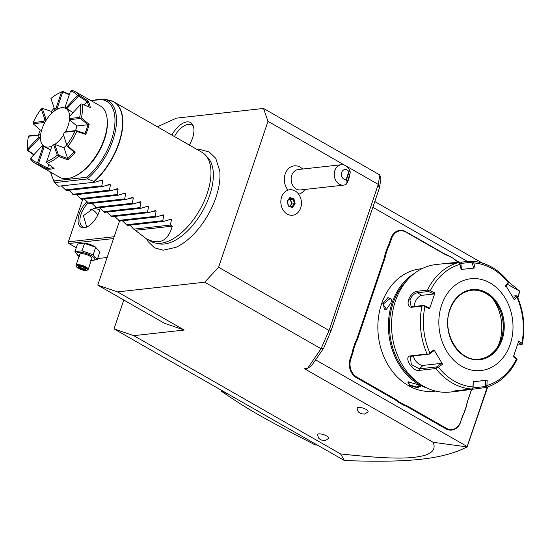 <?xml version="1.0" encoding="UTF-8"?>
<svg xmlns="http://www.w3.org/2000/svg" width="551" height="551" viewBox="0 0 551 551"><rect width="100%" height="100%" fill="white"/><g stroke="black" fill="none" stroke-linecap="round" stroke-linejoin="round"><path stroke-width="0.83" d="M119.484 221.013L97.775 285.136L117.563 291.899L204.71 282.195L218.589 267.276L267.993 121.33L263.523 108.451L176.368 118.148L157.379 126.785M146.649 238.886L148.102 241.579L154.514 247.833L163.165 250.209L176.051 247.289A54.232 28.08 -60.2 0 0 215.978 197.341A54.232 28.08 -60.2 0 0 219.753 170.886L215.737 158.295L209.304 152.042L200.66 149.686L197.609 149.796M171.85 135.064A19.443 10.07 119.8 0 1 193.022 125.394A19.443 10.07 119.8 0 1 192.513 138.17A19.443 10.07 119.8 0 1 189.317 145.058M123.789 300.019L114.016 328.899L344.471 460.567L340.573 453.928L133.797 335.655L184.254 330.042L164.467 323.285L97.775 285.136M117.563 291.899L184.254 330.042M320.978 348.859L323.706 348.087L311.57 365.719L307.534 368.399L321.054 348.742L204.71 282.195M307.534 368.399L304.503 368.736L433.093 442.281L467.11 446.916L467.152 446.524L315.613 359.851M340.573 453.928C399.158 460.34 412.906 458.005 423.705 455.643C432.783 453.108 435.917 448.659 433.093 442.281M366.029 409.407A5.772 1.743 18.7 0 1 367.965 411.817C363.281 415.488 364.369 413.498 363.075 414.09L360.168 413.284C358.364 411.597 358.24 412.919 357.096 408.133A5.772 1.743 18.7 0 1 360.189 407.416A5.772 1.743 18.7 0 1 366.029 409.407M326.564 435.937A5.772 1.743 18.7 0 1 328.492 438.341C323.816 442.012 324.904 440.029 323.602 440.621L320.703 439.815C318.898 438.121 318.774 439.443 317.624 434.663A5.772 1.743 18.7 0 1 320.723 433.94A5.772 1.743 18.7 0 1 326.564 435.937M114.016 328.899L133.797 335.655M263.523 108.451L379.866 174.998L378.255 184.399L346.427 166.188M482.311 263.047L374.797 201.556M114.16 236.73L68.365 241.827L82.815 199.138M100.062 208.326A16.675 8.637 119.8 0 1 99.18 211.646A16.675 8.637 119.8 0 1 87.182 226.867A16.675 8.637 119.8 0 1 79.303 213.857A16.675 8.637 119.8 0 1 86.851 201.831M68.365 241.827L68.262 242.722L68.923 243.528L113.54 238.562M76.272 247.736L68.923 243.528M97.603 258.564L107.128 257.503M79.055 256.367L74.964 251.614L77.526 244.031L84.096 243.115A9.539 2.886 18.7 0 1 94.655 246.524A9.539 2.886 18.7 0 1 95.289 246.903L99.834 251.965L97.265 259.549L90.701 260.465M97.685 215.248A12.191 9.753 83.6 0 0 90.426 209.18M86.665 226.957L83.401 215.675L93.58 208.464L99.807 209.49M87.754 226.578A15.394 7.969 119.8 0 1 82.547 226.661A15.394 7.969 119.8 0 1 81.018 214.318A15.394 7.969 119.8 0 1 88.132 203.078M83.27 243.039L95.743 247.213L93.174 254.796L97.265 259.549M74.964 251.614L82.023 250.829L84.592 243.246M82.023 250.829L93.174 254.796M79.069 256.387A9.539 2.886 18.7 0 1 79.227 252.33A9.539 2.886 18.7 0 1 91.514 255.788A9.539 2.886 18.7 0 1 91.218 260.506M88.181 269.487L91.907 258.481A6.412 1.942 -161.3 0 0 89.655 256.001A6.412 1.942 -161.3 0 0 83.47 253.825A6.412 1.942 -161.3 0 0 79.75 254.369L76.031 265.368A6.412 1.942 18.7 0 1 79.75 264.831A6.412 1.942 18.7 0 1 85.928 267.001A6.412 1.942 -161.3 0 1 88.181 269.487A6.412 1.942 -161.3 0 1 87.671 269.962L86.92 270.286A5.772 1.743 -161.3 0 0 85.35 267.621A5.772 1.743 18.7 0 0 79 265.568A5.772 1.743 18.7 0 0 76.548 266.774A5.772 1.743 18.7 0 0 78.469 268.392A5.772 1.743 -161.3 0 0 86.92 270.286M76.548 266.774L76.148 266.057A6.412 1.942 18.7 0 1 76.031 265.368M77.87 267.304L81.252 269.232L85.288 269.942L85.949 268.709L82.567 266.78L78.531 266.071L77.87 267.304L78.745 266.829L81.562 268.44L84.923 269.026L85.274 268.378M79.254 265.892L78.745 266.829M81.252 269.232L82.133 266.739M78.531 266.071L79.296 265.802L78.531 266.071M82.567 266.78L82.657 266.388M85.949 268.709L85.474 268L85.949 268.709M85.288 269.942L85.164 268.316M507.505 284.337L519.813 291.197L508.731 282.084M519.813 291.197L517.871 297.864M467.861 261.663L372.841 207.321M487.277 387.064L467.152 446.524M519.689 291.307L517.651 297.333M352.392 354.383L351.703 354.197A26.427 21.152 83.6 0 0 352.909 349.3L353.611 349.437A26.944 21.565 -96.4 0 1 352.392 354.383L350.815 359.038A13.596 10.882 83.6 0 0 356.759 377.091L356.297 377.587L394.426 399.399A26.427 21.152 83.6 0 1 398.118 402.058L403.718 405.267L404.145 404.744A26.944 21.565 -96.4 0 1 408.188 406.507L446.317 428.313A13.596 10.882 83.6 0 0 460.574 421.811L462.144 417.155A26.944 21.565 -96.4 0 1 464.128 412.651L466.401 405.929A26.944 21.565 -96.4 0 1 467.62 400.983L471.649 389.089M356.297 377.587A14.112 11.295 -96.4 0 1 350.126 358.853L351.703 354.197M383.854 259.211A26.427 21.152 83.6 0 0 385.059 254.314L385.762 254.452A26.944 21.565 -96.4 0 1 384.543 259.397L383.854 259.211L357.179 338.025A26.427 21.152 83.6 0 1 355.209 342.488L352.909 349.3M443.975 253.88L443.824 253.446A26.427 21.152 83.6 0 0 447.832 255.189L448.018 255.636A26.944 21.565 -96.4 0 1 443.975 253.88L405.846 232.067A13.596 10.882 83.6 0 0 391.589 238.569L390.9 238.39L389.33 243.046A26.427 21.152 83.6 0 1 387.36 247.502L385.059 254.314M390.9 238.39A14.112 11.295 -96.4 0 1 405.694 231.64L443.824 253.446M459.672 262.51L457.123 261.057A26.427 21.152 83.6 0 1 453.432 258.391L447.832 255.189M467.62 400.983L471.814 389.068M467.696 401.238A26.427 21.152 83.6 0 0 466.49 406.135L466.401 405.929M460.574 421.811L462.22 417.41A26.427 21.152 83.6 0 1 464.19 412.947L466.49 406.135M460.65 422.066A14.112 11.295 -96.4 0 1 445.855 428.809L407.726 407.003A26.427 21.152 83.6 0 0 403.718 405.267M321.054 348.742L329.36 329.739L331.103 330.641L323.706 348.087M218.589 267.276L328.857 330.345M267.993 121.33L344.781 165.252M329.36 329.739L378.255 184.399M298.635 194.179A14.354 11.488 83.6 0 0 303.112 191.679L305.075 189.42M302.809 169.019L300.398 167.256A14.354 11.488 83.6 0 0 300.24 167.16A14.354 11.488 83.6 0 0 286.141 171.816A14.354 11.488 83.6 0 0 288.001 190.123M378.255 185.288L379.419 187.891L380.948 178.972L379.825 175.246M331.103 330.641L379.419 187.891M284.116 211.426A12.831 10.269 83.6 0 0 292.553 215.248A12.831 10.269 83.6 0 0 292.56 215.248L292.567 215.248A12.831 10.269 83.6 0 0 300.97 206.942A12.831 10.269 83.6 0 0 298.16 193.559A12.831 10.269 -96.4 0 0 289.73 189.744A12.831 10.269 -96.4 0 1 289.723 189.744L289.73 189.744A12.831 10.269 -96.4 0 0 281.306 198.05A12.831 10.269 -96.4 0 0 284.116 211.426M292.567 215.248A12.831 10.269 83.6 0 1 284.13 211.426A12.831 10.269 -96.4 0 1 281.32 198.05A12.831 10.269 -96.4 0 1 289.73 189.744M295.171 203.884L293.959 198.911L289.936 197.52L287.119 201.101L288.331 206.074L292.361 207.465L295.171 203.884L294.399 203.76L293.332 199.359L289.819 198.146M293.959 198.911L290.728 199.648L289.082 199.083M292.361 207.465L291.913 206.928L292.361 207.465M288.331 206.074L288.352 205.695M289.771 198.126L287.346 201.211M290.06 206.267L291.803 204.049L290.728 199.648L288.91 199.304M289.785 206.17L291.507 203.98L290.501 199.855M291.927 206.914L294.399 203.76L291.507 203.98M341.351 164.735L298.243 169.529A10.262 8.217 -96.4 0 0 291.197 177.945A10.262 8.217 -96.4 0 0 296.238 189A10.262 8.217 83.6 0 0 300.509 189.93L343.624 185.136A10.262 8.217 -96.4 0 1 339.347 184.199A10.262 8.217 -96.4 0 1 334.312 173.145A10.262 8.217 -96.4 0 1 341.351 164.735A10.262 8.217 -96.4 0 1 345.622 165.665A10.262 8.217 -96.4 0 1 350.278 172.07L348.811 171.671A5.131 4.105 83.6 0 0 343.631 169.942A5.131 4.105 83.6 0 0 341.613 175.9A5.131 4.105 83.6 0 0 346.09 179.695L348.811 171.671M343.624 185.136A10.262 8.217 -96.4 0 0 346.124 184.33L346.09 179.695M346.124 184.33C348.005 181.906 349.389 177.821 350.278 172.07M348.384 178.799A3.85 0.771 -75 0 1 346.985 181.183A3.85 0.771 -75 0 1 347.585 176.127A3.85 0.771 -75 0 1 348.976 173.744A3.85 0.771 -75 0 1 348.384 178.799M467.11 446.916L487.731 386.912M467.041 446.951C441.75 459.81 406.838 462.716 344.471 460.567M398.118 402.058L398.614 401.583L404.145 404.744M356.759 377.091L394.888 398.896A26.944 21.565 -96.4 0 1 398.614 401.583M355.209 342.488L355.884 342.715L353.611 349.437M384.543 259.397L357.861 338.211A26.944 21.565 -96.4 0 1 355.884 342.715M387.36 247.502L388.035 247.736L385.762 254.452M391.589 238.569L390.012 243.225A26.944 21.565 -96.4 0 1 388.035 247.736M453.432 258.391L448.018 255.636M459.121 262.538L457.275 261.484A26.944 21.565 -96.4 0 1 453.542 258.798M421.956 268.688L420.489 268.854A61.581 49.287 83.6 0 0 381.574 303.897A61.581 49.287 83.6 0 0 388.214 365.251A61.581 49.287 83.6 0 0 434.119 391.258A61.581 49.287 83.6 0 0 435.51 391.079M382.718 303.773L387.966 297.561L391.554 299.462L390.976 302.85L386.43 309.283L382.718 303.773L383.406 303.952L390.666 298.105L391.561 299.737M414.435 273.392A61.581 49.287 83.6 0 0 392.119 302.726A61.581 49.287 83.6 0 0 427.211 388.159M386.657 309.139L384.302 309.242L383.406 303.952M409.634 385.528L408.009 381.891L417.885 384.605L420.337 386.526L417.279 387.69L409.634 385.528L410.096 385.032L407.926 382.298L408.36 381.795M407.148 280.266A60.81 48.667 83.6 0 0 393.152 303.002A60.81 48.667 83.6 0 0 418.588 383.062M449.106 263.089L435.958 264.549A64.143 51.339 83.6 0 0 395.418 301.06A64.143 51.339 83.6 0 0 402.333 364.969A64.143 51.339 83.6 0 0 450.146 392.057L457.185 391.272L453.335 391.217L455.002 390.852L471.601 389.006A64.143 51.339 -96.4 0 1 435.827 368.543L419.228 370.389C412.479 372.063 403.084 356.463 410.529 355.863L427.135 354.011A64.143 51.339 -96.4 0 1 421.997 306.115L411.507 307.279C408.374 307.093 407.396 304.531 408.567 299.592C410.695 294.764 413.484 291.989 416.928 291.272L427.411 290.101A64.143 51.339 -96.4 0 1 458.053 262.669L447.57 263.833L445.862 263.853L449.106 263.089L472.166 261.188L472.724 261.635L472.166 261.188M517.823 341.937L521.363 344.616L522.19 344.279L521.804 343.197A62.242 49.817 83.6 0 0 516.852 297.01L516.996 295.88L516.638 296.176L516.996 295.88L516.122 295.722L513.222 299.069M521.363 344.616L517.451 345.057M485.72 387.518L486.168 386.954L485.72 387.518L457.185 391.272M421.997 306.115L423.519 305.695L424.917 306.666A62.242 49.817 83.6 0 0 429.87 352.847L428.712 354.093L427.135 354.011M458.053 262.669L459.541 263.02L459.816 264.39A62.242 49.817 83.6 0 0 430.276 290.845L434.939 292.946L429.58 308.774L429.27 307.885L423.809 305.412L423.519 305.695M423.809 305.412L412.623 306.659L411.094 306.356L409.937 299.958C411.797 295.791 414.262 293.387 417.327 292.76L428.513 291.513L428.582 290.742L427.411 290.101M430.276 290.845L428.582 290.742M461.401 269.425L459.541 263.02M459.81 263.55L472.049 262.214L472.724 261.635L473.764 262.923L475.134 267.979L461.18 269.446L459.816 264.39M472.317 261.181C486.512 262.421 498.634 269.37 508.704 282.036L508.256 282.656A62.242 49.817 83.6 0 0 473.764 262.923M505.673 286.451L508.876 282.312M512.237 296.149L516.122 295.722M516.852 297.01L514.379 299.868L505.784 285.508L508.256 282.656M435.827 368.543L438.465 367.207A62.242 49.817 83.6 0 0 472.958 386.933L473.226 381.698L487.174 380.231L485.693 380.39L485.383 386.526L486.168 386.954L486.905 385.473A62.242 49.817 83.6 0 0 516.445 359.018L513.422 356.731L518.78 340.904L521.804 343.197M510.226 344.265A46.188 36.965 83.6 0 0 490.039 282.945A46.188 36.965 83.6 0 0 441.627 305.027A46.188 36.965 83.6 0 0 461.814 366.346A46.188 36.965 83.6 0 0 510.226 344.265M516.445 359.018L517.127 359.231L516.659 358.522L513.112 355.836M517.127 359.231L517.01 359.541C509.854 374.019 499.475 383.338 485.858 387.491M485.383 386.526L473.109 387.897M473.226 381.698L473.13 387.814L471.601 389.006M472.958 386.933L472.985 388.338M429.87 352.847L433.981 349.809L442.577 364.17L441.42 363.364L436.606 366.925L436.833 367.662M436.606 366.925L419.304 368.853L411.322 364.514L410.343 356.855L411.749 356.235L428.712 354.093M433.981 349.809L433.871 350.753L429.057 354.314M429.58 308.774L424.917 306.666M487.174 380.231L486.905 385.473M442.577 364.17L438.465 367.207M414.345 306.466A7.7 3.988 119.8 0 1 416.584 299.4A7.7 3.988 119.8 0 1 421.832 295.336L433.974 293.979L428.513 291.513M434.939 292.946L433.974 293.979M479.301 359.121A34.637 27.722 83.6 0 0 499.075 344.279A34.637 27.722 83.6 0 0 501.128 339.416A34.637 27.722 83.6 0 0 494.192 300.398A34.637 27.722 83.6 0 0 471.642 290.267M492.697 298.732A40.795 32.654 -96.4 0 1 499.344 342.736A40.795 32.654 -96.4 0 1 497.987 346.235M485.693 380.39L473.433 381.753M441.42 363.364L423.161 365.396A7.7 4.009 48.2 0 1 417.135 362.53A7.7 4.009 48.2 0 1 413.477 356.049M472.049 262.214L473.653 268.137M420.089 386.203L416.37 386.926L410.096 385.032M227.825 393.999L221.488 391.334A102.631 82.14 -96.4 0 1 220.917 390.046M221.488 391.334C249.651 410.447 260.885 416.873 315.138 444.898L317.156 445.091M129.995 225.132L133.714 229.147L146.194 238.631L151.132 241.448A51.319 26.572 -60.2 0 0 155.21 242.998A51.319 26.572 -60.2 0 0 207.19 193.504A51.319 26.572 -60.2 0 0 205.489 155.093L207.989 157.806A50.189 25.987 119.8 0 1 209.649 195.371A50.189 25.987 119.8 0 1 158.812 243.776A50.189 25.987 119.8 0 1 157.069 243.287M205.489 155.093A51.319 26.572 -60.2 0 0 202.086 152.358L113.988 101.969A51.319 26.572 119.8 0 1 119.092 143.115A51.319 26.572 119.8 0 1 94.311 181.541L87.657 178.937L86.817 177.27L54.212 180.9L54.315 182.443L58.633 186.204L95.33 182.119L102.259 179.943M61.395 185.901L66.251 190.563L102.947 186.479L109.876 184.303M69.02 190.26L73.875 194.923L110.572 190.839L117.501 188.662M76.644 194.62L81.5 199.283L118.196 195.199L125.125 193.022M84.262 198.973L89.117 203.643L125.814 199.558L132.743 197.382M91.886 203.333L96.742 208.002L133.438 203.918L140.367 201.742M99.511 207.693L104.366 212.362L141.063 208.278L147.992 206.102M107.128 212.052L111.984 216.722L148.68 212.638L155.609 210.461M114.753 216.412L119.608 221.082L156.305 216.998L163.234 214.821M122.37 220.772L127.233 225.442L163.922 221.357L170.858 219.181M146.194 238.631C159.232 245.422 167.938 241.262 172.311 226.151L170.411 225.063L171.437 219.691L170.624 219.229M163.922 221.357L162.786 220.703L163.812 215.331L163.006 214.869M156.305 216.998L155.168 216.343L156.195 210.971L155.382 210.51M148.68 212.638L147.544 211.983L148.57 206.611L147.764 206.15M141.063 208.278L139.92 207.631L140.946 202.251L140.14 201.79M133.438 203.918L132.302 203.271L133.328 197.892L132.516 197.43M125.814 199.558L124.678 198.911L125.704 193.532L124.898 193.07M118.196 195.199L117.053 194.551L118.079 189.179L117.273 188.711M110.572 190.839L109.435 190.191L110.462 184.819L109.649 184.351M102.947 186.479L101.811 185.832L102.837 180.459L102.031 179.991M95.33 182.119L94.311 181.541M50.396 172.008L54.315 182.443M85.777 134.361L76.789 131.489A41.056 21.255 119.8 0 1 68.117 146.091L75.115 152.324A41.056 21.255 119.8 0 1 68.048 159.921L58.53 156.401A41.056 21.255 119.8 0 1 47.186 163.31L54.101 168.42A41.056 21.255 119.8 0 1 47.503 169.15L38.226 164.308A41.056 21.255 119.8 0 1 34.658 163.006L59.425 177.174A41.056 21.255 -60.2 0 0 74.75 176.299L75.859 175.755A39.768 20.594 -60.2 0 0 104.463 139.444A39.768 20.594 -60.2 0 0 107.3 120.786L107.204 119.56A41.056 21.255 -60.2 0 0 100.192 105.902L75.425 91.735A41.056 21.255 119.8 0 1 79.22 95.261L88.022 100.902A41.056 21.255 119.8 0 1 90.302 107.459L82.313 104.167A41.056 21.255 119.8 0 1 81.39 117.9L89.166 124.361A41.056 21.255 -60.2 0 1 87.699 129.333A41.056 21.255 -60.2 0 1 85.777 134.361L84.992 133.494A40.285 20.855 -60.2 0 0 87.981 124.664L89.166 124.361M74.75 176.299A41.056 21.255 -60.2 0 0 104.277 138.818A41.056 21.255 -60.2 0 0 107.204 119.56M70.542 91.073L65.183 106.908A22.805 11.805 119.8 0 1 66.237 107.597L77.415 95.578A39.768 20.594 -60.2 0 0 70.542 91.073L71.857 90.433A41.056 21.255 119.8 0 1 75.425 91.735M58.991 93.16A39.768 20.594 -60.2 0 0 50.912 98.526L54.515 108.898A22.805 11.805 119.8 0 1 56.133 107.913L61.492 92.086A39.768 20.594 -60.2 0 0 58.991 93.16L60.1 92.616A41.056 21.255 119.8 0 1 62.89 91.432L69.433 94.366M33.714 154.9L27.77 150.581A41.056 21.255 119.8 0 1 27.646 149.355L27.55 148.123A39.768 20.594 -60.2 0 0 27.64 149.087L38.818 137.075L39.672 137.819L28.039 150.32L27.64 149.087M34.658 163.006A41.056 21.255 119.8 0 1 30.856 159.48L30.76 158.075A39.768 20.594 -60.2 0 0 37.626 162.579L42.985 146.745L44.135 146.862L38.563 163.337L37.626 162.579M47.503 169.15L47.524 168.158A40.285 20.855 -60.2 0 0 52.992 167.607M48.812 164.522L47.524 168.158M40.306 130.015A40.285 20.855 -60.2 0 0 38.536 134.761M41.697 129.905L40.347 130.05L33.101 123.734L43.977 122.522L44.61 122.901M46.642 119.484L46.002 119.112L42.255 108.32L51.415 111.412L51.98 113.038M53.984 108.347L51.367 111.392M89.152 107.225L87.148 101.432L84.034 104.862M87.898 124.76L76.961 125.979L69.412 119.691L80.288 118.479L87.981 124.664M76.789 131.489L76.196 130.566L84.992 133.494M58.53 156.401L58.509 155.155L54.763 144.362L64.026 147.758L67.752 158.736L73.986 152.035L67.043 145.981L68.117 146.091M63.861 147.696A21.813 11.289 -60.2 0 0 66.726 145.071M75.535 130.642A21.813 11.289 -60.2 0 0 76.83 125.869M38.226 164.308L38.239 163.406M47.613 168.076L38.563 163.337M27.77 150.581L27.757 150.209M33.976 154.617L28.039 150.32M38.818 137.075A22.805 11.805 119.8 0 1 38.949 135.112L28.5 136.276L29.01 135.815L40.622 134.781M28.5 136.276A39.768 20.594 -60.2 0 0 27.55 148.123M33.143 122.556L43.591 121.392A22.805 11.805 119.8 0 1 44.831 119.312L41.229 108.94A39.768 20.594 -60.2 0 0 33.143 122.556L33.101 123.734M41.229 108.94L42.255 108.32M50.912 98.526L55.052 110.503M61.492 92.086L62.89 91.432M57.759 108.891L57.187 108.32L62.759 91.852L69.288 94.786M77.415 95.578L79.22 95.261M87.148 101.432L88.022 100.902M73.014 112.645L66.885 108.561L78.511 96.06L87.113 101.556M82.313 104.167L81.259 103.925L80.529 104.566L69.357 116.585A22.805 11.805 119.8 0 1 69.219 118.541L79.668 117.377L80.301 118.183L81.39 117.9M79.668 117.377A39.768 20.594 -60.2 0 0 80.529 104.566M69.412 119.691L69.219 118.541M67.105 109.036A22.068 11.426 -60.2 0 0 65.996 108.216A22.068 11.426 -60.2 0 0 65.404 107.92L66.699 108.692M65.404 107.92L65.183 106.908M66.885 108.561L66.237 107.597M57.538 108.802A22.068 11.426 -60.2 0 0 54.921 110.393M54.515 108.898L54.535 109.938M57.187 108.32L56.133 107.913M46.511 119.443A22.068 11.426 -60.2 0 0 44.507 122.811M43.591 121.392L43.977 122.522M46.002 119.112L44.831 119.312M40.478 134.726A22.068 11.426 -60.2 0 0 40.264 137.902L40.437 138.032M40.264 137.902L39.672 137.819M39.886 134.609L38.949 135.112M42.985 146.745A22.805 11.805 119.8 0 1 41.938 146.056L42.971 145.705L45.575 147.083M42.971 145.705A22.068 11.426 -60.2 0 0 44.08 146.525A22.068 11.426 -60.2 0 0 44.672 146.821L50.575 150.065M44.672 146.821L44.135 146.862M41.938 146.056L30.76 158.075M66.94 144.713A39.768 20.594 -60.2 0 0 75.026 131.097L64.577 132.261A22.805 11.805 119.8 0 1 63.344 134.341L67.077 145.836M76.072 130.683L75.026 131.097M73.986 152.035L75.115 152.324M68.048 159.921L67.752 158.736M67.801 158.619L58.509 155.155M46.683 161.567A39.768 20.594 -60.2 0 0 57.256 155.127L53.661 144.755A22.805 11.805 119.8 0 1 52.042 145.739L46.683 161.567L46.484 162.49L47.186 163.31M58.254 155.32L57.256 155.127M53.661 144.755L54.763 144.362M63.344 134.341L67.043 145.981M76.196 130.566L65.321 131.779L64.577 132.261M50.609 149.962L44.211 146.304A21.813 11.289 119.8 0 0 48.371 147.062A21.813 11.289 -60.2 0 0 51.946 146.029M54.859 144.362A21.813 11.289 -60.2 0 0 63.365 135.374M65.514 131.758A21.813 11.289 -60.2 0 0 69.474 119.794M69.626 116.289A21.813 11.289 -60.2 0 0 65.865 108.444A21.813 11.289 -60.2 0 0 61.705 107.679A21.813 11.289 119.8 0 0 43.453 125.256A21.813 11.289 119.8 0 0 44.211 146.304M101.811 185.832L65.114 189.916M109.435 190.191L72.739 194.276M117.053 194.551L80.356 198.635M124.678 198.911L87.981 202.995M132.302 203.271L95.605 207.355M139.92 207.631L103.223 211.715M147.544 211.983L110.847 216.068M155.168 216.343L118.472 220.428M162.786 220.703L126.089 224.787M170.411 225.063L133.714 229.147M135.615 230.235L172.311 226.151M193.463 126.572A17.963 9.298 -60.2 0 0 174.426 136.538M288.462 205.737L291.913 206.928M394.888 398.896L394.426 399.399M350.815 359.038L350.126 358.853M357.861 338.211L357.179 338.025M390.012 243.225L389.33 243.046M405.846 232.067L405.694 231.64M457.275 261.484L457.123 261.057M446.317 428.313L445.855 428.809M408.188 406.507L407.726 407.003M411.507 307.279L412.623 306.659M408.567 299.592L409.937 299.958M416.928 291.272L417.327 292.76L421.832 295.336M461.683 262.352L460.856 263.461L461.497 269.411M419.228 370.389L419.304 368.853L423.161 365.396M410.529 355.863L411.749 356.235M449.726 309.655A35.278 28.239 83.6 0 0 465.14 356.497A35.278 28.239 83.6 0 0 502.126 339.63A35.278 28.239 83.6 0 0 486.705 292.788A35.278 28.239 83.6 0 0 449.726 309.655M471.711 290.26C461.511 291.796 454.258 298.346 449.953 309.91C441.179 332.666 459.286 362.613 479.377 359.114A34.637 27.722 83.6 0 0 501.265 339.402A34.637 27.722 83.6 0 0 497.532 304.889A34.637 27.722 83.6 0 0 471.711 290.26A34.637 27.722 83.6 0 0 449.885 309.772M111.936 101.012A51.319 26.572 119.8 0 1 113.988 101.969L109.649 100.323L104.022 99.111A49.507 25.635 119.8 0 1 115.276 131.558A49.507 25.635 119.8 0 1 87.368 178.765M94.021 181.403A51.271 26.544 -60.2 0 0 121.516 132.867A51.271 26.544 -60.2 0 0 109.649 100.323M54.494 182.629L87.657 178.937M54.212 180.9A48.268 24.995 119.8 0 1 50.878 172.284M91.638 101.012A48.268 24.995 119.8 0 1 114.897 123.348A48.268 24.995 119.8 0 1 86.817 177.27M99.421 180.838L102.837 180.459M107.046 185.198L110.462 184.819M114.67 189.558L118.079 189.179M122.288 193.918L125.704 193.532M129.912 198.277L133.328 197.892M137.536 202.637L140.946 202.251M145.154 206.997L148.57 206.611M152.779 211.357L156.195 210.971M160.403 215.71L163.812 215.331M168.021 220.069L171.437 219.691M79.502 256.676L78.566 256.084M85.722 268.633L82.54 266.815L78.731 266.147M288.421 205.702L291.996 206.942M289.888 198.057L287.367 201.267L288.469 205.757M435.579 391.093L434.119 391.258M522.21 344.223C525.585 327.59 523.856 311.487 517.031 295.928M158.812 243.776L155.21 242.998M104.022 99.111L91.163 100.737M70.246 110.944L65.865 108.444"/></g></svg>
